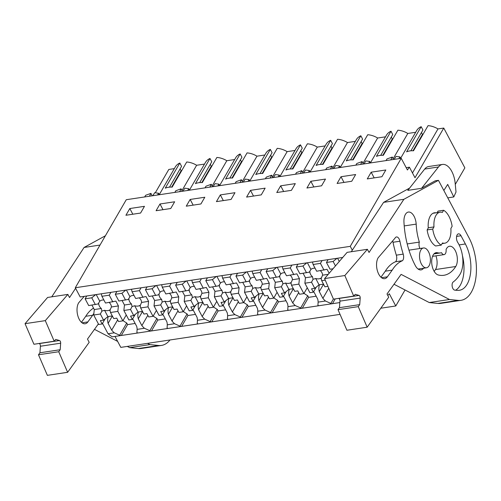<?xml version="1.0" encoding="UTF-8"?>
<svg xmlns="http://www.w3.org/2000/svg" width="501" height="501" viewBox="0 0 501 501"><rect width="100%" height="100%" fill="white"/><g stroke="black" fill="none" stroke-linecap="round" stroke-linejoin="round"><path stroke-width="0.75" d="M342.753 257.439L80.185 296.974L75.3 287.749L350.262 246.348L352.297 250.181M350.262 246.348L401.232 158.31L126.271 199.711L75.3 287.749M174.335 168.624L168.806 169.457L155.285 192.804M340.041 314.371L120.81 347.381L115.011 336.428M339.835 302.573L332.47 303.681A8.223 4.352 -98.6 0 1 332.388 303.694L319.463 305.641A8.223 4.352 -98.6 0 0 319.538 305.629L302.303 308.221A8.223 4.352 -98.6 0 1 302.222 308.234L289.29 310.182A8.223 4.352 -98.6 0 0 289.371 310.169L272.131 312.768A8.223 4.352 -98.6 0 1 272.056 312.781L259.123 314.728A8.223 4.352 -98.6 0 0 259.205 314.709L241.964 317.308A8.223 4.352 -98.6 0 1 241.883 317.321L228.957 319.269A8.223 4.352 -98.6 0 0 229.032 319.256L211.798 321.849A8.223 4.352 -98.6 0 1 211.716 321.861L198.784 323.809A8.223 4.352 -98.6 0 0 198.866 323.796L181.625 326.395A8.223 4.352 -98.6 0 1 181.55 326.408L168.618 328.355A8.223 4.352 -98.6 0 0 168.699 328.343L151.459 330.936A8.223 4.352 -98.6 0 1 151.377 330.948L138.451 332.896A8.223 4.352 -98.6 0 0 138.533 332.883L121.292 335.476A8.223 4.352 -98.6 0 1 121.211 335.495L112.161 336.854L108.022 333.754L102.517 323.358M129.815 208.535L144.47 206.324L140.574 213.057L125.92 215.261L129.815 208.535L132.828 214.221M280.66 185.821L295.314 183.616L291.419 190.342L276.765 192.547L280.66 185.821L283.672 191.507M321.586 185.802L306.931 188.007L310.827 181.281L325.481 179.07L321.586 185.802M190.155 199.448L186.259 206.174L200.914 203.97L204.809 197.244L190.155 199.448L193.167 205.134M159.988 203.988L156.093 210.721L170.741 208.516L174.642 201.784L159.988 203.988L163 209.681M261.246 194.883L265.142 188.157L250.494 190.361L246.598 197.093L261.246 194.883M220.321 194.908L216.426 201.634L231.08 199.429L234.975 192.697L220.321 194.908L223.333 200.594M351.752 181.256L337.098 183.466L340.999 176.734L355.647 174.53L351.752 181.256M381.925 176.715L367.271 178.92L371.166 172.194L385.82 169.983L381.925 176.715M401.232 158.31L407.413 169.983L409.423 167.19L406.192 167.672M182.001 190.537L196.63 165.267A17.078 12.08 -149.9 0 0 186.716 161.986L172.156 187.136A17.078 12.08 30.1 0 0 165.261 188.176L179.821 163.025A17.078 12.08 -149.9 0 0 175.344 166.889L159.287 194.613M179.821 163.025L181.575 166.338L169.532 187.149M180.122 168.856L181.118 170.741L181.7 170.653M196.63 165.267L204.508 164.084M234.675 159.537L226.803 160.727A17.078 12.08 -149.9 0 0 216.889 157.446L202.323 182.596A17.078 12.08 30.1 0 0 195.428 183.635L209.988 158.479A17.078 12.08 -149.9 0 0 205.51 162.349L189.459 190.073M209.988 158.479L211.748 161.798L199.699 182.602M210.288 164.315L211.284 166.2L211.867 166.113M264.841 154.997L256.969 156.18A17.078 12.08 -149.9 0 0 247.056 152.899L232.489 178.055A17.078 12.08 30.1 0 0 225.594 179.089L240.161 153.939A17.078 12.08 -149.9 0 0 235.677 157.802L219.626 185.533M240.161 153.939L241.914 157.251L229.865 178.062M240.455 159.775L241.451 161.654L242.039 161.566M295.014 150.457L287.136 151.64A17.078 12.08 -149.9 0 0 277.222 148.359L262.662 173.509A17.078 12.08 30.1 0 0 255.767 174.548L270.327 149.398A17.078 12.08 -149.9 0 0 265.849 153.262L249.792 180.986M270.327 149.398L272.081 152.711L260.038 173.521M270.628 155.229L271.623 157.114L272.206 157.026M325.18 145.91L317.302 147.094A17.078 12.08 -149.9 0 0 307.389 143.812L292.828 168.969A17.078 12.08 30.1 0 0 285.933 170.008L300.494 144.852A17.078 12.08 -149.9 0 0 296.016 148.722L279.965 176.446M300.494 144.852L302.253 148.171L290.204 168.975M300.794 150.688L301.79 152.567L302.372 152.479M355.347 141.37L347.475 142.553A17.078 12.08 -149.9 0 0 337.561 139.272L322.995 164.428A17.078 12.08 30.1 0 0 316.1 165.462L330.666 140.311A17.078 12.08 -149.9 0 0 326.182 144.175L310.132 171.899M330.666 140.311L332.42 143.624L320.371 164.434M330.961 146.148L331.956 148.027L332.539 147.939M385.519 136.823L377.641 138.013A17.078 12.08 -149.9 0 0 367.728 134.731L353.167 159.882A17.078 12.08 30.1 0 0 346.266 160.921L360.833 135.765A17.078 12.08 -149.9 0 0 356.355 139.635L340.298 167.359M360.833 135.765L362.586 139.084L350.543 159.888M361.127 141.601L362.129 143.486L362.711 143.399M415.686 132.283L407.808 133.466A17.078 12.08 -149.9 0 0 397.894 130.185L383.334 155.341A17.078 12.08 30.1 0 0 376.439 156.381L390.999 131.224A17.078 12.08 -149.9 0 0 386.522 135.088L370.471 162.819M390.999 131.224L392.759 134.544L380.71 155.348M391.3 137.061L392.296 138.94L392.878 138.852M455.284 184.399L464.853 167.873L443.767 128.056L437.98 128.926A17.078 12.08 -149.9 0 0 428.067 125.645L413.5 150.795A17.078 12.08 30.1 0 0 406.605 151.834L421.172 126.684A17.078 12.08 -149.9 0 0 416.688 130.548L400.637 158.272M421.172 126.684L422.925 129.997L410.876 150.807M421.466 132.514L422.462 134.4L423.044 134.312M405.04 289.985L395.777 305.973L380.798 308.234M387.699 295.289A8.223 4.352 -98.6 0 0 389.296 293.743L395.777 305.973M332.388 303.694A8.223 4.352 -98.6 0 1 330.842 303.424L325.443 301.02L318.135 302.116L317.91 305.372A8.223 4.352 -98.6 0 0 319.463 305.641M302.222 308.234A8.223 4.352 -98.6 0 1 300.669 307.965L295.277 305.56L287.962 306.662L287.743 309.912A8.223 4.352 -98.6 0 0 289.29 310.182M272.056 312.781A8.223 4.352 -98.6 0 1 270.502 312.511L265.104 310.1L257.796 311.202L257.577 314.453A8.223 4.352 -98.6 0 0 259.123 314.728M241.883 317.321A8.223 4.352 -98.6 0 1 240.336 317.052L234.938 314.647L227.629 315.749L227.404 318.999A8.223 4.352 -98.6 0 0 228.957 319.269M211.716 321.861A8.223 4.352 -98.6 0 1 210.163 321.592L204.771 319.187L197.457 320.289L197.237 323.54A8.223 4.352 -98.6 0 0 198.784 323.809M181.55 326.408A8.223 4.352 -98.6 0 1 179.997 326.138L174.599 323.734L170.947 324.279L167.29 324.83L167.071 328.086A8.223 4.352 -98.6 0 0 168.618 328.355M151.377 330.948A8.223 4.352 -98.6 0 1 149.83 330.679L144.432 328.274L137.124 329.376L136.898 332.626A8.223 4.352 -98.6 0 0 138.451 332.896M121.211 335.495A8.223 4.352 -98.6 0 1 119.664 335.219L126.74 323.001L127.586 324.604L135.151 323.464M108.316 316.538A18.625 13.17 -149.9 0 0 108.11 323.37L111.698 330.153A18.631 13.176 -149.9 0 0 114.266 332.814L119.664 335.219M137.124 329.376A18.631 13.176 -149.9 0 0 136.698 326.389L133.103 319.607A18.625 13.17 -149.9 0 0 132.583 318.993M138.483 311.998A18.625 13.17 -149.9 0 0 138.276 318.824L141.871 325.612A18.631 13.176 -149.9 0 0 144.432 328.274M167.29 324.83A18.631 13.176 -149.9 0 0 166.864 321.849L163.27 315.06A18.625 13.17 -149.9 0 0 162.75 314.446M168.649 307.457A18.625 13.17 -149.9 0 0 168.442 314.284L172.037 321.066A18.631 13.176 -149.9 0 0 174.599 323.734M197.457 320.289A18.631 13.176 -149.9 0 0 197.031 317.302L193.442 310.52A18.625 13.17 -149.9 0 0 192.923 309.906M198.822 302.911A18.625 13.17 -149.9 0 0 198.615 309.737L202.204 316.526A18.631 13.176 -149.9 0 0 204.771 319.187M227.629 315.749A18.631 13.176 -149.9 0 0 227.203 312.762L223.609 305.973A18.625 13.17 -149.9 0 0 223.089 305.366M228.988 298.371A18.625 13.17 -149.9 0 0 228.782 305.197L232.376 311.979A18.631 13.176 -149.9 0 0 234.938 314.647M257.796 311.202A18.631 13.176 -149.9 0 0 257.37 308.215L253.775 301.433A18.625 13.17 -149.9 0 0 253.255 300.819M259.155 293.824A18.625 13.17 -149.9 0 0 258.948 300.656L262.543 307.439A18.631 13.176 -149.9 0 0 265.104 310.1M287.962 306.662A18.631 13.176 -149.9 0 0 287.536 303.675L283.948 296.893A18.625 13.17 -149.9 0 0 283.428 296.279M289.327 289.284A18.625 13.17 -149.9 0 0 289.115 296.11L292.709 302.898A18.631 13.176 -149.9 0 0 295.277 305.56M318.135 302.116A18.631 13.176 -149.9 0 0 317.709 299.135L314.114 292.346A18.625 13.17 -149.9 0 0 313.595 291.739M319.494 284.743A18.625 13.17 -149.9 0 0 319.287 291.569L322.876 298.352A18.631 13.176 -149.9 0 0 325.443 301.02M181.118 170.741L171.636 187.111M121.292 335.476L127.586 324.604M117.66 319.857L111.698 330.153M123.027 320.546A18.631 13.176 -149.9 0 0 126.74 323.001M108.11 323.37L112.362 316.018M157.552 195.002L158.566 193.248L159.349 194.732M152.78 195.722L154.69 192.722L158.566 193.248M152.216 195.803L150.933 193.38L149.455 196.223M150.933 193.38L145.641 195.29L144.683 196.937M443.767 128.056L415.003 177.73L409.423 167.19M437.98 128.926L412.48 172.964M420.815 250.062A10.02 5.304 -98.6 0 1 423.464 247.976A10.02 5.304 -98.6 0 1 429.551 254.27A10.02 5.304 -98.6 0 1 429.094 265.705A10.02 5.304 -98.6 0 1 426.445 267.791A10.02 5.304 -98.6 0 1 420.364 261.497A10.02 5.304 -98.6 0 1 420.815 250.062M433.991 226.915A15.669 8.298 -98.6 0 1 440.097 212.205A15.669 8.298 -98.6 0 1 442.377 212.437L443.629 210.263A18.499 9.795 81.4 0 1 452.127 226.308L450.869 228.481A15.669 8.298 -98.6 0 1 448.909 239.935A15.669 8.298 -98.6 0 1 444.763 243.192A15.669 8.298 -98.6 0 1 442.489 242.96L441.231 245.133A18.499 9.795 81.4 0 1 432.732 229.089L433.991 226.915L428.386 227.761L427.134 229.928A18.499 9.795 81.4 0 0 435.626 245.978L441.231 245.133M407.808 133.466L393.179 158.736M386.027 160.596L386.985 158.949L392.277 157.038L390.805 159.882M393.567 159.462L392.277 157.038M394.124 159.381L396.034 156.381L399.911 156.907L400.7 158.391M398.896 158.66L399.911 156.907M371.166 172.194L374.178 177.88M422.462 134.4L412.987 150.77M437.135 212.649L438.031 211.109L443.629 210.263M427.134 229.928L432.732 229.089M153.2 316.006A18.631 13.176 -149.9 0 0 156.907 318.454L149.83 330.679M151.459 330.936L157.759 320.064L156.907 318.454M157.759 320.064L165.317 318.924M142.528 311.478L138.276 318.824M141.871 325.612L147.833 315.311M226.803 160.727L212.167 185.996M211.284 166.2L201.809 182.564M174.849 192.397L175.807 190.743L181.099 188.833L179.627 191.676M182.383 191.263L181.099 188.833M182.946 191.175L184.856 188.182L188.733 188.708L189.516 190.186M187.718 190.461L188.733 188.708M183.366 311.465A18.631 13.176 -149.9 0 0 187.073 313.914L179.997 326.138M181.625 326.395L187.925 315.517L187.073 313.914M187.925 315.517L195.484 314.377M172.701 306.931L168.442 314.284M172.037 321.066L177.999 310.77M256.969 156.18L242.34 181.45M241.451 161.654L231.976 178.024M205.015 187.856L205.974 186.203L211.272 184.293L209.794 187.136M212.556 186.716L211.272 184.293M213.113 186.635L215.023 183.635L218.906 184.161L219.689 185.646M217.891 185.915L218.906 184.161M213.532 306.919A18.631 13.176 -149.9 0 0 217.24 309.374L210.163 321.592M211.798 321.849L218.092 310.977L217.24 309.374M218.092 310.977L225.657 309.837M202.867 302.391L198.615 309.737M202.204 316.526L208.165 306.224M287.136 151.64L272.506 176.909M271.623 157.114L262.142 173.484M235.188 183.31L236.146 181.656L241.438 179.753L239.96 182.589M242.722 182.176L241.438 179.753M243.286 182.095L245.196 179.095L249.072 179.621L249.855 181.105M248.058 181.375L249.072 179.621M243.699 302.379A18.631 13.176 -149.9 0 0 247.413 304.827L240.336 317.052M241.964 317.308L248.258 306.43L247.413 304.827M248.258 306.43L255.823 305.297M233.034 297.851L228.782 305.197M232.376 311.979L238.338 301.683M317.302 147.094L302.673 172.363M301.79 152.567L292.315 168.937M250.494 190.361L253.506 196.054M265.355 178.769L266.313 177.116L271.605 175.206L270.127 178.049M272.888 177.636L271.605 175.206M273.452 177.548L275.362 174.555L279.239 175.081L280.021 176.559M278.224 176.828L279.239 175.081M273.872 297.838A18.631 13.176 -149.9 0 0 277.579 300.287L270.502 312.511M272.131 312.768L278.431 301.89L277.579 300.287M278.431 301.89L285.99 300.75M263.207 293.304L258.948 300.656M262.543 307.439L268.505 297.143M347.475 142.553L332.846 167.822M331.956 148.027L322.481 164.397M295.521 174.223L296.479 172.576L301.771 170.666L300.299 173.509M303.061 173.089L301.771 170.666M303.619 173.008L305.529 170.008L309.411 170.534L310.194 172.018M308.397 172.288L309.411 170.534M304.038 293.292A18.631 13.176 -149.9 0 0 307.746 295.74L300.669 307.965M302.303 308.221L308.597 297.35L307.746 295.74M308.597 297.35L316.156 296.21M293.373 288.764L289.115 296.11M292.709 302.898L298.671 292.597M377.641 138.013L363.012 163.282M362.129 143.486L352.648 159.85M310.827 181.281L313.839 186.967M325.694 169.682L326.646 168.029L331.944 166.119L330.466 168.962M333.228 168.549L331.944 166.119M333.785 168.461L335.701 165.468L339.578 165.994L340.361 167.472M338.563 167.747L339.578 165.994M323.54 284.217L319.287 291.569M322.876 298.352L328.744 288.225M333.403 299.003L330.842 303.424M332.47 303.681L335.244 298.884M392.296 138.94L382.82 155.31M340.999 176.734L344.005 182.42M355.86 165.142L356.818 163.489L362.11 161.579L360.632 164.422M363.394 164.009L362.11 161.579M363.958 163.921L365.868 160.921L369.744 161.454L370.527 162.931M368.73 163.201L369.744 161.454M91.921 305.084L94.288 309.555L93.693 315.016L98.716 324.491L102.16 323.972L100.375 320.602L103.575 320.12L107.884 316.607L104.546 310.294A6.764 4.778 -149.9 0 0 107.878 310.607A6.764 4.778 -149.9 0 0 109.888 309.843L110.489 312.486L117.829 311.384L122.845 320.859L126.252 314.985M107.884 316.607L112.318 315.937M104.546 310.294L101.878 311.108L100.344 314.014L103.575 320.12M110.489 312.486L113.727 318.592L116.752 318.141L118.537 321.51L122.845 320.859M103.889 300.018A6.764 4.778 -149.9 0 0 102.285 300.055A6.764 4.778 -149.9 0 0 99.762 301.251L96.217 294.563M109.813 310.658L111.404 306.981A6.764 4.778 -149.9 0 0 109.205 302.479M101.878 311.108L101.308 308.497A6.764 4.778 -149.9 0 1 98.76 303.687L98.102 303.969L99.762 301.251M94.288 309.555L101.308 308.497M93.693 315.016L100.344 314.014M105.122 318.861L102.16 323.972M111.404 306.981L118.424 305.923L117.829 311.384M118.424 305.923L115.875 301.107L105.492 303.042L101.916 296.291L101.315 293.793M95.34 304.57L91.771 297.819L85.12 298.821L88.696 305.572L98.102 303.969M91.771 297.819L95.653 294.644M85.12 298.821L86.761 295.985M112.831 301.934L109.256 295.183L110.896 292.352M109.256 295.183L101.916 296.291M122.087 300.544L124.455 305.015L123.866 310.476L128.882 319.951L132.327 319.431L130.548 316.062L133.748 315.58L138.057 312.06L134.713 305.748A6.764 4.778 -149.9 0 0 138.044 306.067A6.764 4.778 -149.9 0 0 140.061 305.303L140.662 307.946L147.995 306.837L153.018 316.319L156.418 310.438M138.057 312.06L142.484 311.397M134.713 305.748L132.051 306.562L130.511 309.474L133.748 315.58M140.662 307.946L143.893 314.052L146.925 313.595L148.709 316.964L153.018 316.319M134.055 295.471A6.764 4.778 -149.9 0 0 132.458 295.509A6.764 4.778 -149.9 0 0 129.928 296.711L126.384 290.016M139.979 306.111L141.57 302.435A6.764 4.778 -149.9 0 0 139.378 297.938M132.051 306.562L131.475 303.957A6.764 4.778 -149.9 0 1 128.932 299.141L128.269 299.429L129.928 296.711M124.455 305.015L131.475 303.957M123.866 310.476L130.511 309.474M135.289 314.321L132.327 319.431M141.57 302.435L148.59 301.377L147.995 306.837M148.59 301.377L146.041 296.567L135.658 298.496L132.082 291.751L131.481 289.252M125.513 300.024L121.937 293.279L115.286 294.275L118.862 301.026L128.269 299.429M121.937 293.279L125.82 290.104M115.286 294.275L116.927 291.444M142.998 297.394L139.422 290.643L141.063 287.806M139.422 290.643L132.082 291.751M152.26 295.997L154.627 300.468L154.032 305.929L159.049 315.411L162.499 314.891L160.715 311.522L163.915 311.04L168.223 307.52L164.879 301.207A6.764 4.778 -149.9 0 0 168.211 301.527A6.764 4.778 -149.9 0 0 170.227 300.757L170.828 303.399L178.168 302.297L183.184 311.772L186.585 305.898M168.223 307.52L172.657 306.85M164.879 301.207L162.218 302.022L160.683 304.927L163.915 311.04M170.828 303.399L174.06 309.512L177.091 309.054L178.876 312.424L183.184 311.772M164.228 290.931A6.764 4.778 -149.9 0 0 162.625 290.968A6.764 4.778 -149.9 0 0 160.095 292.171L156.55 285.476M170.146 301.571L171.743 297.895A6.764 4.778 -149.9 0 0 169.545 293.398M162.218 302.022L161.648 299.41A6.764 4.778 -149.9 0 1 159.099 294.601L158.435 294.882L160.095 292.171M154.627 300.468L161.648 299.41M154.032 305.929L160.683 304.927M165.455 309.775L162.499 314.891M171.743 297.895L178.763 296.836L178.168 302.297M178.763 296.836L176.214 292.02L165.825 293.955L162.255 287.205L161.654 284.706M155.679 295.484L152.104 288.733L145.459 289.735L149.029 296.486L158.435 294.882M152.104 288.733L155.993 285.557M145.459 289.735L147.1 286.898M173.164 292.853L169.589 286.102L171.236 283.265M169.589 286.102L162.255 287.205M182.427 291.457L184.794 295.928L184.199 301.389L189.221 310.864L192.666 310.344L190.881 306.975L194.081 306.493L198.39 302.973L195.052 296.661A6.764 4.778 -149.9 0 0 198.383 296.98A6.764 4.778 -149.9 0 0 200.394 296.216L200.995 298.859L208.335 297.757L213.351 307.232L216.758 301.351M198.39 302.973L202.824 302.31M195.052 296.661L192.384 297.481L190.85 300.387L194.081 306.493M200.995 298.859L204.233 304.965L207.257 304.508L209.042 307.883L213.351 307.232M194.394 286.39A6.764 4.778 -149.9 0 0 192.791 286.428A6.764 4.778 -149.9 0 0 190.261 287.624L186.723 280.936M200.312 297.03L201.909 293.348A6.764 4.778 -149.9 0 0 199.711 288.852M192.384 297.481L191.814 294.87A6.764 4.778 -149.9 0 1 189.265 290.054L188.608 290.342L190.261 287.624M184.794 295.928L191.814 294.87M184.199 301.389L190.85 300.387M195.628 305.234L192.666 310.344M201.909 293.348L208.93 292.296L208.335 297.757M208.93 292.296L206.381 287.48L195.997 289.415L192.422 282.664L191.82 280.165M185.846 290.943L182.276 284.192L175.626 285.194L179.201 291.939L188.608 290.342M182.276 284.192L186.159 281.017M175.626 285.194L177.266 282.357M203.331 288.307L199.761 281.556L201.402 278.725M199.761 281.556L192.422 282.664M212.593 286.91L214.96 291.388L214.372 296.842L219.388 306.324L222.832 305.804L221.047 302.435L224.254 301.953L228.562 298.433L225.218 292.121A6.764 4.778 -149.9 0 0 228.55 292.44A6.764 4.778 -149.9 0 0 230.566 291.67L231.168 294.319L238.501 293.21L243.524 302.692L246.924 296.811M228.562 298.433L232.99 297.763M225.218 292.121L222.557 292.935L221.016 295.847L224.254 301.953M231.168 294.319L234.399 300.425L237.43 299.967L239.215 303.337L243.524 302.692M224.561 281.844A6.764 4.778 -149.9 0 0 222.964 281.881A6.764 4.778 -149.9 0 0 220.434 283.084L216.889 276.389M230.485 292.484L232.076 288.808A6.764 4.778 -149.9 0 0 229.884 284.311M222.557 292.935L221.981 290.329A6.764 4.778 -149.9 0 1 219.432 285.514L218.774 285.795L220.434 283.084M214.96 291.388L221.981 290.329M214.372 296.842L221.016 295.847M225.794 300.694L222.832 305.804M232.076 288.808L239.096 287.749L238.501 293.21M239.096 287.749L236.547 282.94L226.164 284.869L222.588 278.118L221.987 275.625M216.019 286.397L212.443 279.646L205.792 280.648L209.368 287.399L218.774 285.795M212.443 279.646L216.326 276.477M205.792 280.648L207.433 277.811M233.504 283.766L229.928 277.015L231.568 274.179M229.928 277.015L222.588 278.118M242.766 282.37L245.133 286.841L244.538 292.302L249.554 301.777L253.005 301.264L251.22 297.895L254.42 297.412L258.729 293.893L255.385 287.58A6.764 4.778 -149.9 0 0 258.716 287.9A6.764 4.778 -149.9 0 0 260.733 287.129L261.334 289.772L268.674 288.67L273.69 298.145L277.091 292.271M258.729 293.893L263.163 293.223M255.385 287.58L252.723 288.394L251.183 291.3L254.42 297.412M261.334 289.772L264.566 295.884L267.597 295.427L269.381 298.796L273.69 298.145M254.733 277.303A6.764 4.778 -149.9 0 0 253.13 277.341A6.764 4.778 -149.9 0 0 250.6 278.543L247.056 271.849M260.652 287.943L262.248 284.267A6.764 4.778 -149.9 0 0 260.05 279.765M252.723 288.394L252.153 285.783A6.764 4.778 -149.9 0 1 249.604 280.973L248.941 281.255L250.6 278.543M245.133 286.841L252.153 285.783M244.538 292.302L251.183 291.3M255.961 296.147L253.005 301.264M262.248 284.267L269.269 283.209L268.674 288.67M269.269 283.209L266.72 278.393L256.33 280.328L252.761 273.577L252.153 271.079M246.185 281.856L242.609 275.105L235.965 276.107L239.534 282.858L248.941 281.255M242.609 275.105L246.498 271.93M235.965 276.107L237.606 273.27M263.67 279.22L260.094 272.475L261.741 269.638M260.094 272.475L252.761 273.577M272.932 277.83L275.3 282.301L274.705 287.762L279.721 297.237L283.171 296.717L281.387 293.348L284.587 292.866L288.895 289.346L285.557 283.034A6.764 4.778 -149.9 0 0 288.889 283.353A6.764 4.778 -149.9 0 0 290.899 282.589L291.501 285.232L298.84 284.123L303.856 293.605L307.263 287.724M288.895 289.346L293.329 288.682M285.557 283.034L282.89 283.848L281.355 286.76L284.587 292.866M291.501 285.232L294.738 291.338L297.763 290.881L299.548 294.25L303.856 293.605M284.9 272.757A6.764 4.778 -149.9 0 0 283.297 272.795A6.764 4.778 -149.9 0 0 280.767 273.997L277.228 267.302M290.818 283.403L292.415 279.721A6.764 4.778 -149.9 0 0 290.217 275.224M282.89 283.848L282.32 281.243A6.764 4.778 -149.9 0 1 279.771 276.427L279.113 276.715L280.767 273.997M275.3 282.301L282.32 281.243M274.705 287.762L281.355 286.76M286.134 291.607L283.171 296.717M292.415 279.721L299.435 278.662L298.84 284.123M299.435 278.662L296.886 273.853L286.503 275.782L282.927 269.037L282.326 266.538M276.352 277.31L272.776 270.565L266.131 271.561L269.707 278.312L279.113 276.715M272.776 270.565L276.665 267.39M266.131 271.561L267.772 268.73M293.837 274.68L290.267 267.929L291.908 265.092M290.267 267.929L282.927 269.037M303.099 273.283L305.466 277.754L304.871 283.215L309.894 292.697L313.338 292.177L311.553 288.808L314.76 288.325L319.068 284.806L315.724 278.493A6.764 4.778 -149.9 0 0 319.056 278.813A6.764 4.778 -149.9 0 0 321.072 278.042L321.673 280.685L325.255 280.147M319.068 284.806L323.496 284.136M315.724 278.493L313.056 279.308L311.522 282.213L314.76 288.325M321.673 280.685L324.905 286.797L327.93 286.34M315.066 268.217A6.764 4.778 -149.9 0 0 313.463 268.254A6.764 4.778 -149.9 0 0 310.939 269.457L307.395 262.762M320.991 278.857L322.581 275.181A6.764 4.778 -149.9 0 0 320.389 270.684M313.056 279.308L312.486 276.702A6.764 4.778 -149.9 0 1 309.937 271.886L309.28 272.168L310.939 269.457M305.466 277.754L312.486 276.702M304.871 283.215L311.522 282.213M316.3 287.067L313.338 292.177M322.581 275.181L328.236 274.329M329.151 273.264L327.053 269.306L316.67 271.241L313.094 264.49L312.492 261.992M306.518 272.769L302.948 266.018L296.298 267.02L299.874 273.771L309.28 272.168M302.948 266.018L306.831 262.85M296.298 267.02L297.938 264.184M324.009 270.139L320.433 263.388L322.074 260.551M320.433 263.388L313.094 264.49M339.283 261.472L337.561 258.222M335.463 265.918L333.115 261.478L326.464 262.48L330.04 269.231L333.002 268.78M333.115 261.478L337.004 258.303M326.464 262.48L328.111 259.643M67.854 294.406L45.303 320.634L25.05 323.684L47.595 297.456L67.854 294.406L69.526 297.569L75.595 288.307M59.513 340.53L39.26 343.58A2.054 1.09 -98.6 0 1 40.406 346.241L60.665 343.191A2.054 1.09 -98.6 0 0 59.513 340.53L55.73 339.421L54.196 341.206L45.303 320.634M60.665 343.191L60.183 349.729L58.742 351.733L67.629 372.306L89.191 342.315L87.481 339.096L98.396 323.897M169.989 339.972A39.047 20.679 -98.6 0 1 161.46 345.427A39.047 20.679 -98.6 0 1 158.66 345.49L149.956 344.6L147.551 343.354M84.224 296.367L78.644 302.861A11.723 6.212 -98.6 0 0 77.987 316.281A11.723 6.212 -98.6 0 0 85.145 323.765A11.723 6.212 -98.6 0 0 87.869 321.918L92.66 315.248A53.551 28.363 -98.6 0 1 93.869 313.419M161.46 345.427L141.207 348.477A39.047 20.679 -98.6 0 1 138.401 348.539L129.703 347.65L149.956 344.6M129.703 347.65L127.298 346.404M117.641 341.388L94.476 329.357M40.406 346.241L39.93 352.779L38.489 354.783L47.376 375.355L67.629 372.306M38.489 354.783L58.742 351.733M39.93 352.779L60.183 349.729M25.05 323.684L33.936 344.256L54.196 341.206M51.753 296.83L84.08 247.463L100.012 245.064M84.08 247.463L105.398 235.764M81.431 322.318L85.765 316.281L92.66 315.248M85.765 316.281A53.551 28.363 -98.6 0 1 93.524 308.115M403.869 199.31L438.444 180.335L468.967 237.731A39.047 20.679 -98.6 0 1 475.95 277.216A39.047 20.679 -98.6 0 1 460.989 300.324A39.047 20.679 -98.6 0 1 458.19 300.387L449.485 299.498L401.107 274.373L387.01 293.993L388.72 297.212L367.158 327.203L358.271 306.631L359.712 304.627L360.194 298.089A2.054 1.09 -98.6 0 0 359.042 295.427L355.259 294.319L353.725 296.104L344.832 275.531L367.383 249.304L369.055 252.466L403.869 199.31L383.609 202.36L409.593 188.1M428.267 227.968A15.926 8.436 -98.6 0 1 434.455 212.793A15.926 8.436 -98.6 0 1 435.989 212.819M437.517 252.748A24.662 13.064 -98.6 0 0 440.498 252.93A24.662 13.064 -98.6 0 0 441.538 252.692A5.135 2.724 -98.6 0 0 444.111 254.608A5.135 2.724 -98.6 0 0 446.084 249.504A11.304 5.987 -98.6 0 1 449.529 246.248A11.304 5.987 -98.6 0 1 456.455 253.544A11.304 5.987 -98.6 0 1 455.728 266.507A47.269 25.031 -98.6 0 1 443.867 275.287A47.269 25.031 -98.6 0 1 438.15 274.936A11.304 5.987 -98.6 0 1 431.762 263.47A11.304 5.987 -98.6 0 1 436.152 252.661A11.304 5.987 -98.6 0 1 437.517 252.748L434.868 253.143M419.951 248.502A5.135 2.724 -98.6 0 1 419.35 242.102A38.02 20.134 -98.6 0 1 416.193 224.122L404.213 225.926M423.583 268.223A11.304 5.987 -98.6 0 1 421.04 269.901A11.304 5.987 -98.6 0 1 415.348 265.636A60.621 32.108 -98.6 0 1 403.95 222.012A11.304 5.987 -98.6 0 1 408.396 212.055A11.304 5.987 -98.6 0 1 416.193 224.122M457.695 242.365A5.041 2.668 -98.6 0 1 456.505 237.105A5.041 2.668 -98.6 0 1 458.465 233.848A5.041 2.668 -98.6 0 1 460.995 235.739L465.379 243.974A28.876 15.293 -98.6 0 1 470.539 273.177A28.876 15.293 -98.6 0 1 459.48 290.261A28.876 15.293 -98.6 0 1 458.202 290.355A91.176 48.284 -98.6 0 1 454.67 290.11A4.221 2.236 -98.6 0 1 452.215 286.528A4.221 2.236 -98.6 0 1 453.18 282.013A57.465 30.429 -98.6 0 0 459.793 274.673A21.462 11.366 -98.6 0 0 457.695 242.371M403.211 254.12L396.316 255.159A71.843 38.045 -98.6 0 1 393.016 242.265L399.911 241.225A71.843 38.045 -98.6 0 0 403.211 254.12A5.248 2.781 -98.6 0 1 402.435 260.72L395.539 261.754A53.551 28.363 -98.6 0 0 385.294 271.179L392.189 270.145A53.551 28.363 -98.6 0 1 402.435 260.72M399.904 241.225A5.248 2.781 -98.6 0 0 396.466 236.954A5.248 2.781 -98.6 0 0 394.995 238.194L378.174 257.758A11.723 6.212 -98.6 0 0 377.516 271.179A11.723 6.212 -98.6 0 0 384.674 278.662A11.723 6.212 -98.6 0 0 387.398 276.815L392.189 270.145M421.579 188.301L438.481 166.983L424.691 169.062L407.789 190.38L421.579 188.301L435.212 180.817L438.444 180.335M460.989 300.324L440.736 303.374A39.047 20.679 -98.6 0 1 437.93 303.437L429.232 302.548L449.485 299.498M429.232 302.548L394.005 284.255M359.042 295.427L338.789 298.477A2.054 1.09 -98.6 0 1 339.935 301.139L339.459 307.677L338.018 309.681L346.905 330.253L367.158 327.203M338.018 309.681L358.271 306.631M339.459 307.677L359.712 304.627M367.383 249.304L347.124 252.354L324.579 278.581L333.466 299.153L353.725 296.104M324.579 278.581L344.832 275.531M351.282 251.727L383.609 202.36M435.945 255.836A11.304 5.987 -98.6 0 1 435.475 269.557A47.269 25.031 -98.6 0 1 434.192 271.404M419.35 242.102L407.2 243.931M462.417 255.497A28.876 15.293 -98.6 0 1 455.609 290.223M392.64 240.937A5.248 2.781 -98.6 0 1 393.009 242.265M380.96 277.216L385.294 271.179M396.316 255.159A5.248 2.781 -98.6 0 1 395.539 261.754M424.691 169.062A18.499 9.795 -98.6 0 1 428.699 166.52L442.489 164.441A18.499 9.795 -98.6 0 1 455.152 183.103L456.016 192.008L453.781 196.956L447.706 184.393L443.842 190.48M438.481 166.983A18.499 9.795 -98.6 0 1 442.489 164.441M447.769 197.857L453.781 196.956M114.266 332.814L108.022 333.754M158.66 345.49L138.401 348.539M87.869 321.918L82.001 322.801M458.19 300.387L437.93 303.437M339.935 301.139L360.194 298.089M455.728 266.507L435.475 269.557M465.379 243.974L459.141 244.914M456.605 236.397L460.995 235.739M387.398 276.815L381.53 277.698M423.464 247.976L408.954 250.162M426.445 267.791L418.11 269.043M444.763 243.192L442.12 243.592M440.097 212.205L433.002 213.269M444.111 254.608L432.532 256.349M440.498 252.93L433.954 253.913"/></g></svg>

